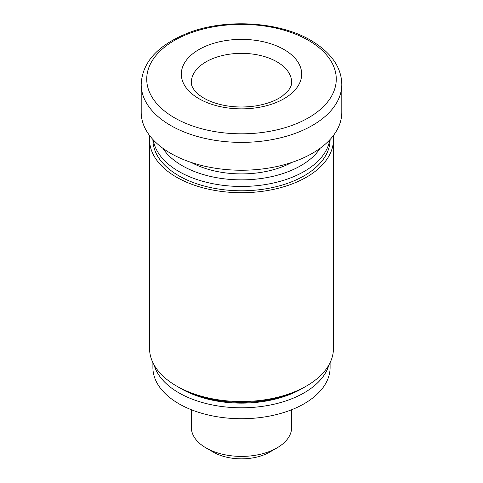 <?xml version="1.0" encoding="UTF-8"?>
<svg xmlns="http://www.w3.org/2000/svg" width="483" height="483" viewBox="0 0 483 483"><rect width="100%" height="100%" fill="white"/><g stroke="black" fill="none" stroke-linecap="round" stroke-linejoin="round"><path stroke-width="0.72" d="M291.647 409.735L291.647 427.449A50.147 28.956 180 0 1 276.964 447.916L269.713 452.1A39.902 23.039 180 0 1 213.287 452.1L206.036 447.916A50.147 28.956 180 0 1 191.353 427.449L191.353 409.735M284.052 49.55A60.182 34.746 180 0 1 257.077 107.679A60.182 34.746 180 0 1 183.371 65.127A60.182 34.746 180 0 1 284.052 49.55M341.801 84.471L341.801 112.334A100.301 57.906 180 0 1 241.5 170.239A100.301 57.906 180 0 1 141.199 112.334L141.199 84.471A100.301 57.906 180 0 0 241.5 142.382A100.301 57.906 180 0 0 341.801 84.471C341.481 67.258 331.223 52.587 311.034 40.463C280.116 22.001 227.771 18.372 190.393 32.077C158.557 44.267 142.159 61.733 141.199 84.471M291.762 162.445A73.555 42.468 180 0 1 191.238 162.445M320.138 148.281A83.867 48.421 180 0 1 241.5 179.863A83.867 48.421 180 0 1 162.862 148.281M329.744 139.859A88.594 51.15 180 0 1 241.5 186.456A88.594 51.15 180 0 1 153.256 139.859M330.094 139.478L330.094 139.629A88.594 51.15 180 0 1 241.5 190.785A88.594 51.15 180 0 1 152.906 139.629L152.906 139.478M333.198 135.789A91.939 53.082 180 0 1 333.439 139.629A91.939 53.082 180 0 1 241.5 192.711A91.939 53.082 180 0 1 149.561 139.629A91.939 53.082 180 0 1 149.802 135.789M333.439 139.629L333.439 348.46A91.939 53.082 180 0 1 241.5 401.542A91.939 53.082 180 0 1 149.561 348.46L149.561 139.629M305.31 386.678A88.594 51.15 180 0 1 304.151 387.36A88.594 51.15 180 0 1 178.849 387.36A88.594 51.15 180 0 1 177.69 386.678M304.151 387.36L301.784 388.724A85.256 49.218 180 0 1 181.216 388.724L178.849 387.36M328.953 364.84A88.594 51.15 180 0 1 241.5 407.797A88.594 51.15 180 0 1 154.047 364.84M330.094 362.642L330.094 367.569A88.594 51.15 180 0 1 241.5 418.719A88.594 51.15 180 0 1 152.906 367.569L152.906 362.642M276.964 447.916A50.147 28.956 180 0 1 206.036 447.916M276.958 61.83A50.147 28.956 180 0 1 291.647 82.303C291.859 84.634 290.657 87.508 288.043 90.925L282.374 96.051C275.823 100.76 266.797 104.074 255.296 105.994C240.105 108.089 226.02 106.876 213.039 102.348C195.168 95.851 190.725 85.877 191.353 82.303A50.147 28.956 180 0 1 222.307 55.557A50.147 28.956 180 0 1 276.958 61.83M308.516 40.409A94.771 54.718 180 0 1 266.03 131.95A94.771 54.718 180 0 1 149.959 64.933A94.771 54.718 180 0 1 308.516 40.409"/></g></svg>
